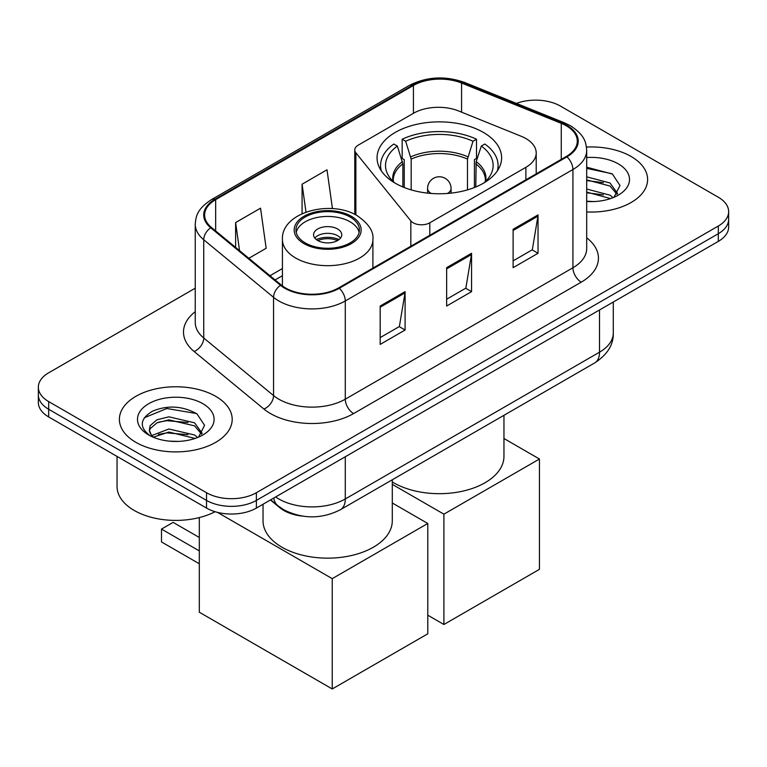 <?xml version="1.0" encoding="UTF-8"?>
<svg xmlns="http://www.w3.org/2000/svg" width="767" height="767" viewBox="0 0 767 767"><rect width="100%" height="100%" fill="white"/><g stroke="black" fill="none" stroke-linecap="round" stroke-linejoin="round"><path stroke-width="1.15" d="M525.884 138.539A35.253 20.354 0 0 0 521.177 136.258L458.628 110.975A35.253 20.354 0 0 0 413.49 113.257L358.218 145.164A11.754 6.788 0 0 0 354.776 149.968A11.754 6.788 0 0 0 355.878 152.834L410.834 220.877A11.754 6.788 0 0 0 429.788 222.804L525.884 167.321A35.253 20.354 0 0 0 536.21 152.93A35.253 20.354 0 0 0 525.884 138.539M483.363 132.394A62.271 35.953 0 0 0 415.503 124.599A62.271 35.953 0 0 0 377.057 157.81A62.271 35.953 0 0 0 395.302 183.236A62.271 35.953 0 0 0 463.163 191.031A62.271 35.953 0 0 0 501.608 157.81A62.271 35.953 0 0 0 483.363 132.394M302.16 516.076A35.253 20.354 180 0 1 279.869 507.754L270.425 499.969M195.249 288.181L48.676 372.81A35.253 20.354 0 0 0 38.35 387.201L38.35 402.55A35.253 20.354 0 0 0 48.676 416.941L206.534 508.08A35.253 20.354 0 0 0 256.379 508.08L718.324 241.375A35.253 20.354 0 0 0 728.65 226.984L728.65 219.314A35.253 20.354 0 0 1 718.324 233.705A35.253 20.354 0 0 0 728.65 219.314L728.65 211.634A35.253 20.354 0 0 0 718.324 197.244L560.466 106.105A35.253 20.354 0 0 0 516.412 103.401M38.35 387.201A35.253 20.354 0 0 0 48.676 401.592L206.534 492.73A35.253 20.354 0 0 0 256.379 492.73L256.379 500.4L718.324 233.705L256.379 500.4A35.253 20.354 0 0 1 206.534 500.4A35.253 20.354 0 0 0 256.379 500.4L256.379 508.08M48.676 401.592L48.676 409.262L206.534 500.4L48.676 409.262A35.253 20.354 0 0 1 38.35 394.871A35.253 20.354 0 0 0 48.676 409.262L48.676 416.941M631.088 156.478A56.403 32.559 0 0 0 586.467 147.053A56.403 32.559 0 0 1 631.088 156.478A56.403 32.559 0 0 1 647.607 179.497A56.403 32.559 0 0 0 631.088 156.478M215.671 396.309A56.403 32.559 0 0 0 154.205 389.252A56.403 32.559 0 0 0 119.393 419.338A56.403 32.559 0 0 0 135.912 442.358A56.403 32.559 0 0 0 197.378 449.424A56.403 32.559 0 0 0 232.19 419.338A56.403 32.559 0 0 0 215.671 396.309A56.403 32.559 0 0 0 154.205 389.252A56.403 32.559 0 0 0 119.393 419.338A56.403 32.559 0 0 0 135.912 442.358A56.403 32.559 0 0 0 197.378 449.424A56.403 32.559 0 0 0 232.19 419.338A56.403 32.559 0 0 0 215.671 396.309M566.286 125.769A37.602 21.706 180 0 1 577.292 141.118A37.602 21.706 180 0 1 566.286 156.468L338.63 287.903A37.602 21.706 180 0 1 281.249 285.008L211.443 227.454A37.602 21.706 180 0 1 204.645 215A37.602 21.706 180 0 1 215.661 199.65L413.423 85.473A37.602 21.706 180 0 1 461.571 83.037L561.262 123.343A37.602 21.706 180 0 1 566.286 125.769M566.947 125.385A38.542 22.253 0 0 0 561.799 122.893L462.118 82.596A38.542 22.253 0 0 0 412.761 85.089L214.99 199.267A38.542 22.253 0 0 0 210.676 227.761L280.482 285.314A38.542 22.253 0 0 0 339.302 288.287L566.947 156.851A38.542 22.253 0 0 0 566.947 125.385M380.173 306.033L380.173 344.412L405.101 330.021L405.101 291.642L380.173 306.033M380.173 337.605L399.377 326.521L405.005 292.917A9.396 5.427 -120 0 0 405.101 291.642M399.204 326.617L405.101 330.021M513.113 229.285L513.113 267.664L538.031 253.273L538.031 214.894L513.113 229.285M513.113 260.857L532.308 249.774L537.935 216.169A9.396 5.427 -120 0 0 538.031 214.894M532.135 249.869L538.031 253.273M446.643 267.664L446.643 306.033L471.571 291.642L471.571 253.273L446.643 267.664M446.643 299.226L465.837 288.143L471.465 254.548A9.396 5.427 -120 0 0 471.571 253.273M465.674 288.239L471.571 291.642M586.697 211.951A56.403 32.559 0 0 0 647.607 179.497A56.403 32.559 0 0 1 586.697 211.951M256.379 492.73L718.324 226.025A35.253 20.354 0 0 0 728.65 211.634M248.834 258.278L266.159 248.278L260.54 208.183L235.613 222.574L235.613 247.377M332.456 208.634L327.001 169.804L302.083 184.195L302.083 213.667M302.083 184.195L305.995 212.085M235.613 222.574L239.544 250.617M586.697 201.213L593.696 201.568M586.697 189.027L609.986 195.163L613.092 197.646M586.697 192.076L610.542 198.586M586.697 176.841L609.986 182.977L617.608 193.514M586.697 179.89L609.986 186.026L617.013 194.3M586.697 201.462A38.302 22.118 0 0 0 618.298 195.134A38.302 22.118 0 0 0 618.298 163.86A38.302 22.118 0 0 0 586.697 157.542M613.993 197.272L619.995 185.489L612.411 174.051L586.697 167.206M586.697 168.395L611.893 173.706M586.697 180.581L603.408 182.661M586.697 192.757L603.408 194.847M402.876 186.966L402.876 163.879L397.354 146.046A53.815 31.073 0 0 0 388.524 175.739A53.815 31.073 0 0 0 394.852 182.977M404.238 187.512L404.238 159.622L402.157 158.414L402.157 139.23A58.752 33.921 0 0 1 476.508 139.23L472.999 141.253A53.815 31.073 0 0 0 405.657 141.253L411.179 159.085L411.179 189.89M467.477 189.89L467.477 159.085L472.999 141.253M392.292 481.954A64.62 37.315 0 0 0 393.634 482.75A64.62 37.315 0 0 0 464.064 490.842A64.62 37.315 0 0 0 503.957 456.375L503.957 415.302M476.508 139.23L476.508 158.414L474.428 159.622L474.428 187.512M397.354 146.046L393.845 144.023A58.752 33.921 0 0 0 380.585 165.49A58.752 33.921 0 0 0 381.343 170.916M405.657 141.253L402.157 139.23M497.323 170.916A58.752 33.921 0 0 0 498.08 165.49A58.752 33.921 0 0 0 484.821 144.023L481.312 146.046L476.182 161.626L475.789 186.966M483.814 182.977A53.815 31.073 0 0 0 490.132 175.739A53.815 31.073 0 0 0 481.312 146.046M443.901 624.501L443.901 514.168L539.45 459.011L539.45 569.335L443.901 624.501L427.785 615.192M443.901 514.168L392.292 484.37M503.957 438.513L539.45 459.011M350.097 217.003A31.725 18.312 0 0 0 315.525 213.034A31.725 18.312 0 0 0 295.947 229.956A31.725 18.312 0 0 0 305.237 242.909A31.725 18.312 0 0 0 339.81 246.878A31.725 18.312 0 0 0 359.397 229.956A31.725 18.312 0 0 0 350.097 217.003M359.119 232.353A31.725 18.312 0 0 0 350.097 221.807A31.725 18.312 0 0 0 317.48 217.406A31.725 18.312 0 0 0 296.215 232.353M263.043 504.235L263.043 520.841A64.62 37.315 0 0 0 281.968 547.226A64.62 37.315 0 0 0 352.398 555.308A64.62 37.315 0 0 0 392.292 520.841L392.292 479.768M337.633 228.997A14.103 8.14 0 0 0 322.274 227.233A14.103 8.14 0 0 0 313.569 234.76A14.103 8.14 0 0 0 317.701 240.512A14.103 8.14 0 0 0 333.06 242.276A14.103 8.14 0 0 0 341.766 234.76A14.103 8.14 0 0 0 337.633 228.997M340.51 238.115A14.103 8.14 0 0 0 337.633 235.718A14.103 8.14 0 0 0 314.825 238.115M316.272 239.553A18.801 10.853 180 0 1 338.237 239.208L338.237 240.148M317.816 240.579A16.452 9.501 180 0 1 336.54 240.186L338.237 239.208M336.262 241.212L336.54 240.186M199.305 563.774L161.501 541.943L161.501 529.086L199.305 550.917M332.236 688.967L332.236 578.644L427.785 523.477L427.785 633.801L332.236 688.967L199.305 612.219L199.305 517.572M332.236 578.644L217.435 512.356M392.292 502.989L427.785 523.477M161.501 529.086L173.131 522.375L199.305 537.485M117.044 456.413L117.044 486.489A58.752 33.921 0 0 0 134.254 510.477A58.752 33.921 0 0 0 215.086 511.704M169.421 441.14L178.28 441.408M151.818 435.522L168.922 429.002L194.569 434.994L197.675 437.487M153.39 437.161L168.922 432.042L195.125 438.427M152.087 436.711L149.335 430.277A26.557 15.33 0 0 0 153.63 437.372M149.335 430.277L150.14 425.627L157.014 419.77L168.922 416.817L194.569 422.818L202.191 433.355M149.402 430.651L150.14 428.676L157.014 422.818L168.922 419.865L194.569 425.858L201.596 434.141M198.576 437.113L204.578 425.33L196.994 413.892C182.431 405.791 167.532 404.918 152.297 411.294C139.795 419.022 139.009 427.133 149.939 435.637L150.073 435.723M202.881 403.701A38.302 22.118 0 0 0 148.702 403.701A38.302 22.118 0 0 0 148.702 434.975A38.302 22.118 0 0 0 202.881 434.975A38.302 22.118 0 0 0 202.881 403.701M144.34 417.737L166.832 408.504L196.477 413.547M158.385 422.224L166.832 420.69L187.992 422.502M158.385 434.4L166.832 432.876L187.992 434.688M279.869 507.246L279.869 507.754M355.878 152.834L355.878 214.961M410.834 220.877L410.834 246.217M429.788 222.804L429.788 235.277M525.884 167.321L525.884 179.794M275.66 496.949A46.998 27.133 0 0 0 278.814 498.962A46.998 27.133 0 0 0 345.284 498.962L599.516 352.187A46.998 27.133 0 0 0 613.284 332.993C613.629 344.661 607.416 354.642 594.646 362.944L340.414 509.719A23.499 13.566 60 0 0 345.284 498.962L345.284 456.748M599.516 309.973L599.516 352.187A23.499 13.566 60 0 1 594.646 362.944M273.752 498.051A23.499 15.714 129.5 0 0 277.846 505.693L270.713 499.806M718.324 241.375L718.324 226.025M206.534 508.08L206.534 492.73M586.697 237.818A58.752 33.921 180 0 1 581.242 282.151L353.587 413.576A11.754 6.788 60 0 1 345.284 399.185L572.93 267.76A46.998 27.133 0 0 0 586.697 248.575L586.697 150.332A46.998 27.133 180 0 1 572.93 169.517A11.754 6.788 -120 0 0 566.947 156.851M353.587 413.576A58.752 33.921 180 0 1 270.511 413.576A58.752 33.921 180 0 1 263.925 409.051L194.118 351.497A58.752 33.921 180 0 1 195.249 311.69M278.814 399.185A46.998 27.133 0 0 0 345.284 399.185L345.284 300.952A46.998 27.133 180 0 1 273.551 297.328L203.744 239.774A46.998 27.133 180 0 1 195.249 224.213L195.249 322.447A46.998 27.133 0 0 0 203.744 338.017L273.551 395.571A46.998 27.133 0 0 0 278.814 399.185M586.697 150.332C585.94 142.259 585.192 135.538 570.495 125.769L564.32 122.768A11.754 5.503 112 0 0 561.799 122.893M564.32 122.768L464.629 82.472C445.167 75.578 426.692 76.585 409.214 85.463A11.754 6.788 60 0 1 412.761 85.089M214.99 199.267A11.754 6.788 -120 0 0 211.443 199.641C197.196 208.988 195.901 216.026 195.249 224.213M210.676 227.761A11.754 7.862 129.5 0 0 203.744 239.774L203.744 338.017A11.754 7.862 -50.5 0 1 194.118 351.497M464.629 82.472A11.754 5.503 112 0 0 462.118 82.596M280.482 285.314A11.754 7.862 129.5 0 0 273.551 297.328L273.551 395.571A11.754 7.862 -50.5 0 1 263.925 409.051M339.302 288.287A11.754 6.788 60 0 1 345.284 300.952L572.93 169.517L572.93 267.76A11.754 6.788 60 0 0 581.242 282.151M215.661 199.65L215.661 230.925M561.262 123.343L561.262 159.373M461.571 83.037L461.571 112.164M413.423 85.473L413.423 113.295M282.429 268.546L269.994 275.727M446.643 268.881L471.465 254.548M513.113 230.503L537.935 216.169M380.173 307.251L405.005 292.917M402.876 163.879A46.058 26.596 0 0 0 393.27 180.13L393.375 181.654M467.477 159.085A46.058 26.596 0 0 0 411.179 159.085M402.483 161.626A46.605 26.912 0 0 0 393.068 181.357M467.87 156.832A46.605 26.912 0 0 0 410.796 156.832M485.597 181.357A46.605 26.912 0 0 0 476.182 161.626M485.29 181.654L485.386 180.13A46.058 26.596 0 0 0 475.789 163.879M431.303 193.466A11.754 6.788 180 0 1 431.025 193.313A11.754 6.788 180 0 1 427.583 188.519L427.583 193.121M451.082 193.121L451.082 188.519A11.754 6.788 180 0 1 447.64 193.313A11.754 6.788 180 0 1 447.362 193.466M303.991 243.628A33.489 19.338 0 0 0 351.344 243.628A33.489 19.338 0 0 0 351.344 216.284A33.489 19.338 0 0 0 303.991 216.284A33.489 19.338 0 0 0 303.991 243.628M372.906 268.114L372.906 239.553A45.234 26.116 180 0 1 344.977 263.685A45.234 26.116 180 0 1 295.678 258.019A45.234 26.116 180 0 1 282.429 239.553L282.429 285.928M354.776 149.968L354.776 214.396M536.21 152.93L536.21 173.831M340.414 509.719C321.507 519.221 302.591 519.221 283.685 509.719L277.846 505.693M613.284 332.993L613.284 302.025M409.214 85.463L211.443 199.641M282.429 275.698L275.104 279.936M380.585 169.737L380.585 165.49M498.08 169.737L498.08 165.49M451.082 188.519A11.754 11.754 0 0 0 433.46 178.337A11.754 11.754 0 0 0 427.583 188.519M372.906 239.553C373.893 231.586 368.668 223.638 357.221 215.709C330.548 199.199 280.866 212.44 282.429 239.553"/></g></svg>
